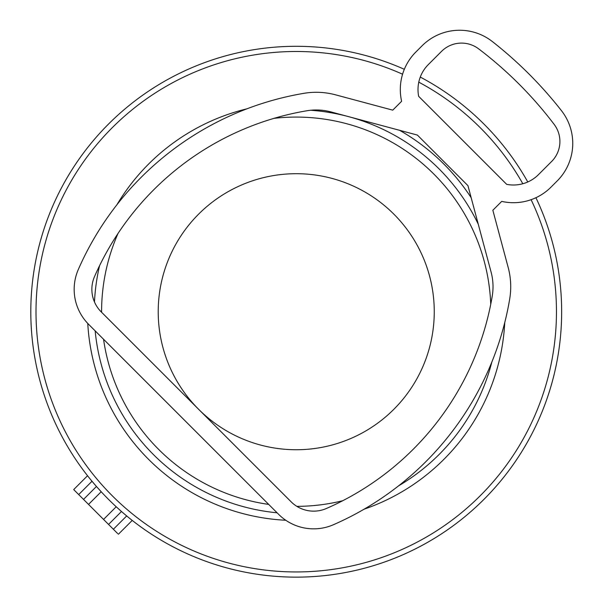 <?xml version="1.0" encoding="UTF-8"?>
<svg xmlns="http://www.w3.org/2000/svg" width="607" height="607" viewBox="0 0 607 607"><rect width="100%" height="100%" fill="white"/><g stroke="black" fill="none" stroke-linecap="round" stroke-linejoin="round"><path stroke-width="0.91" d="M83.523 499.402L96.452 486.473L101.194 491.746L88.531 504.409L73.697 489.576L87.545 475.729M117.705 533.583L88.531 504.409M103.547 519.425L116.21 506.762L121.476 511.496L108.547 524.425M550.921 386.447A265.426 265.426 0 0 0 535.92 197.707A265.426 265.426 0 0 1 221.502 566.407A265.426 265.426 0 0 1 41.542 236.996A265.426 265.426 0 0 0 221.502 566.407A265.426 265.426 0 0 0 550.921 386.447M527.779 181.971A265.426 265.426 0 0 0 420.279 77.066A265.426 265.426 0 0 1 527.779 181.971M404.323 69.304A265.426 265.426 0 0 0 41.542 236.996A265.426 265.426 0 0 1 404.323 69.304M490.737 304.297A194.642 194.642 0 0 0 274.023 118.35M118.008 233.475A194.642 194.642 0 0 0 101.589 312.264M103.547 339.245A194.642 194.642 0 0 0 268.704 504.409M296.869 506.359A194.642 194.642 0 0 0 342.727 500.729M434.255 311.717A138.017 138.017 0 0 0 296.231 173.701A138.017 138.017 0 0 0 158.215 311.717A138.017 138.017 0 0 0 296.231 449.741A138.017 138.017 0 0 0 434.255 311.717M401.622 101.286L392.752 110.155L335.519 94.821A74.32 74.32 0 0 0 303.917 93.326A300.814 300.814 0 0 0 78.311 269.508A49.546 49.546 0 0 0 88.675 324.373L278.628 514.334A49.546 49.546 0 0 0 333.501 524.698A300.814 300.814 0 0 0 509.683 299.084A74.32 74.32 0 0 0 508.188 267.49L492.846 210.257L501.716 201.387A53.082 53.082 0 0 0 550.989 187.153L557.203 180.932A53.082 53.082 0 0 0 561.445 110.649A406.098 406.098 0 0 0 492.36 41.557A53.082 53.082 0 0 0 422.07 45.798L415.856 52.02A53.082 53.082 0 0 0 401.622 101.286M491.093 272.073L467.929 185.628L417.381 135.073L330.936 111.916A56.626 56.626 0 0 0 306.861 110.77A283.12 283.12 0 0 0 94.525 276.587A31.852 31.852 0 0 0 101.187 311.861L291.14 501.822A31.852 31.852 0 0 0 326.414 508.484A283.12 283.12 0 0 0 492.231 296.148A56.626 56.626 0 0 0 491.093 272.073M506.693 184.353L418.655 96.316A35.388 35.388 0 0 1 428.367 64.532L441.509 51.39A28.309 28.309 0 0 1 478.635 48.848A391.94 391.94 0 0 1 554.153 124.374A28.309 28.309 0 0 1 551.611 161.5L538.477 174.634A35.388 35.388 0 0 1 506.693 184.353M92.014 481.26L78.698 494.576M126.688 515.935L113.372 529.251M402.578 74.213A260.228 260.228 0 0 0 46.534 238.452A260.228 260.228 0 0 0 222.966 561.422A260.228 260.228 0 0 0 531.102 199.68M522.817 183.739A260.228 260.228 0 0 0 418.784 82.157M116.923 204.734A208.8 208.8 0 0 1 246.882 108.835M399.634 130.323A208.8 208.8 0 0 1 471.176 197.738M504.751 322.567A208.8 208.8 0 0 1 364.154 509.167M398.541 485.873A201.979 201.979 0 0 0 491.845 362.045M478.263 224.195A201.979 201.979 0 0 0 349.344 116.848M347.674 116.4A201.979 201.979 0 0 0 310.716 110.262M285.791 520.26A208.8 208.8 0 0 1 87.765 323.44M99.563 265.684A201.979 201.979 0 0 0 94.487 302.005M95.162 330.861A201.979 201.979 0 0 0 277.088 512.794M132.227 520.411L118.38 534.259"/></g></svg>
